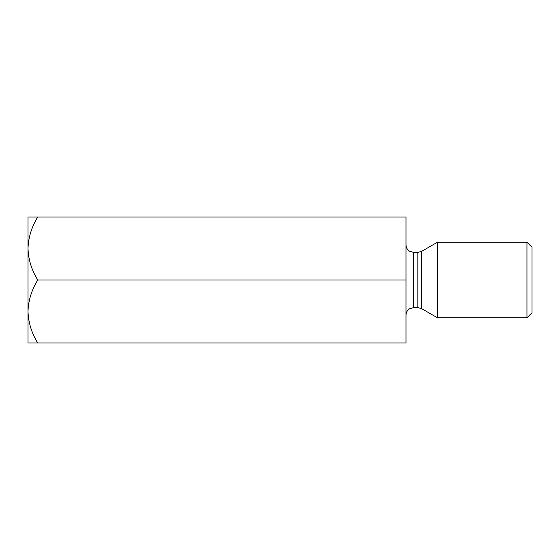<?xml version="1.0" encoding="UTF-8"?>
<svg xmlns="http://www.w3.org/2000/svg" width="560" height="560" viewBox="0 0 560 560"><rect width="100%" height="100%" fill="white"/><g stroke="black" fill="none" stroke-linecap="round" stroke-linejoin="round"><path stroke-width="0.84" d="M406 280L406 343L37.744 343C31.654 333.193 28.406 322.693 28 311.5L28 217L406 217L406 280L37.744 280C31.654 270.193 28.406 259.693 28 248.5C28.371 237.433 31.619 226.933 37.744 217M37.744 343L28 343L28 311.5C28.371 300.433 31.619 289.933 37.744 280M437.5 280L437.5 242.2L526.96 242.2L526.96 317.8L437.5 317.8L437.5 280M526.96 242.2L532 247.24L532 312.76L526.96 317.8M417.837 252.385L413.56 252.385L413.56 307.615L417.837 307.615L417.837 252.385L421.617 251.37L421.617 308.63L437.5 317.8M421.617 251.37L437.5 242.2M413.56 307.615L409.612 308.728C407.288 310.254 406.084 312.403 406 315.175M413.56 252.385L409.612 251.272C407.288 249.746 406.084 247.597 406 244.825M421.617 308.63L417.837 307.615"/></g></svg>
